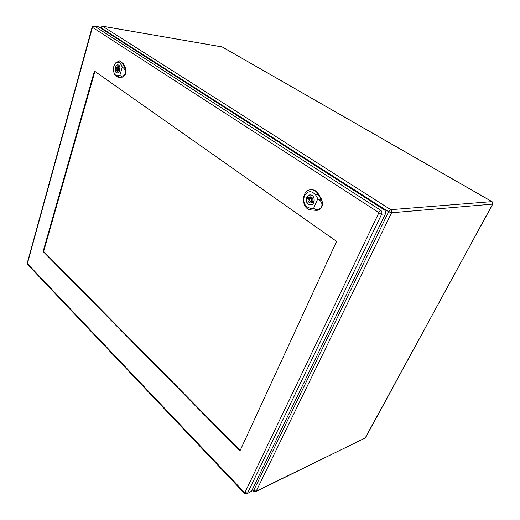 <?xml version="1.0" encoding="UTF-8"?>
<svg xmlns="http://www.w3.org/2000/svg" width="520" height="520" viewBox="0 0 520 520"><rect width="100%" height="100%" fill="white"/><g stroke="black" fill="none" stroke-linecap="round" stroke-linejoin="round"><path stroke-width="0.78" d="M115.966 66.937L116.636 67.386L117.995 66.489C118.924 66.761 119.366 67.665 119.314 69.206L119.984 69.66L119.567 71.052L118.898 70.597L117.552 71.487C116.617 71.214 116.174 70.311 116.22 68.776L115.557 68.322L115.966 66.937M118.989 67.294L118.755 67.645L116.636 67.386M119.717 70.694L118.898 70.597M116.994 68.868L116.22 68.776M118.671 70.941L118.437 70.33M117.065 68.51L115.557 68.322M118.534 65.091L118.131 64.987C115.427 64.441 114.153 71.201 116.669 72.689L117.838 72.982M119.223 67.906L117.877 67.736C116.909 68.224 116.76 69.03 117.423 70.148L117.656 70.239C118.723 69.531 118.801 68.692 117.877 67.736L117.942 67.548M114.095 73.099L114.595 74.38L117.936 77.305L121.94 77.077C123.428 76.862 124.527 75.68 125.249 73.528C124.469 75.569 123.103 76.375 121.147 75.939L119.782 75.523L122.304 67.1L123.52 68.035C125.171 69.511 125.749 71.338 125.249 73.528C125.853 71.299 125.716 69.27 124.839 67.438L122.798 63.544L119.392 60.846L115.596 62.914L114.888 64.051M116.454 72.722C113.906 71.207 115.2 64.344 117.949 64.903C121.192 65.117 120.432 73.612 117.234 73.028L116.454 72.722M118.118 77.331L122.33 77.136C125.73 75.582 126.698 72.365 125.236 67.47L123.195 63.583L119.567 60.866M119.782 75.523L117.533 75.706C116.142 75.764 115.031 74.958 114.185 73.288C112.898 69.973 113.172 66.833 115.005 63.882C117.15 61.49 119.112 61.666 120.894 64.415L122.304 67.1M307.678 196.969L308.718 197.678L310.323 196.827C312.124 197.054 312.981 198.283 312.904 200.512L313.95 201.227L313.248 202.839L312.202 202.131L310.615 202.963C308.808 202.748 307.944 201.519 308.022 199.284L306.989 198.582L307.678 196.969M311.337 197.041L310.726 197.574L308.718 197.678M313.683 202.046L312.202 202.131M309.335 199.219L308.022 199.284M311.61 202.644L310.401 201.428M309.536 198.842L306.989 198.582M311.538 195.182L310.264 194.981C306.384 194.928 305.103 202.059 308.594 204.185L310.733 204.802L311.987 204.471M309.017 198.406L309.27 197.645M321.555 206.758C320.275 209.105 318.247 209.898 315.478 209.131L313.553 208.455L317.837 198.692L319.507 199.966C321.769 201.936 322.452 204.197 321.555 206.758C322.589 204.159 322.445 201.63 321.113 199.18L318.006 193.941C316.127 190.996 313.697 189.592 310.713 189.742C300.885 190.131 301.197 209.599 311.019 209.924L316.661 210.373C318.825 210.249 320.457 209.047 321.555 206.758M308.38 204.263C304.837 202.098 306.137 194.864 310.076 194.916C315.211 194.441 315.705 204.841 310.55 204.893L308.38 204.263M316.823 210.366L317.025 210.366C322.153 208.897 323.642 205.153 321.49 199.147L318.383 193.915C316.505 190.957 314.067 189.56 311.077 189.709L310.85 189.735M313.553 208.455L309.978 208.162C304.623 206.453 302.757 202.364 304.382 195.904C307.814 190.619 311.584 190.339 315.692 195.072L317.837 198.692M310.531 201.435C312.072 200.323 312.026 199.303 310.388 198.361C309.062 198.984 308.893 199.947 309.875 201.24L312.539 201.318L313.385 200.837M312.546 198.263L310.388 198.361M240.181 450.418L43.648 251.453L94.913 71.409M336.603 241.391L239.941 450.95L43.102 251.505L94.419 71.058L336.603 241.391M244.394 493.272L246.942 493.792L251.485 491.244L385.418 213.902C386.029 212.27 385.684 210.938 384.391 209.905L98.716 26.871L94.192 26.026C92.71 26.37 91.995 26.871 92.047 27.514L92.716 27.528L378.43 212.303L378.657 213.2L245.005 492.421L244.452 492.434L27.378 263.582L92.326 27.814M43.648 251.453L43.102 251.505M252.486 489.177L253.695 490.432L388.642 211.75L100.874 27.619L100.724 28.158M390.774 209.677L491.92 201.624L222.099 46.898L102.635 26.26L390.774 209.677L388.642 211.75L391.573 212.771L256.204 491.16L365.443 437.912L492.609 204.126L391.573 212.771C392.048 211.51 391.781 210.477 390.774 209.677M253.63 491.27L253.695 490.432L256.204 491.16L255.736 491.647L365.657 437.729M100.594 27.287L100.874 27.619L102.635 26.26L100.581 27.32L100.406 27.956M492.772 204.055L365.001 438.353M102.395 26.163L222.319 46.982L492.063 201.65M492.082 201.662L492.609 204.126L492.193 201.812M123.52 68.035L125.236 67.47M120.894 64.415L123.195 63.583M117.533 75.706L119.067 77.395M121.147 75.939L122.33 77.136M319.507 199.966L321.49 199.147M315.692 195.072L318.383 193.915M309.978 208.162L311.019 209.924M316.192 210.353L315.478 209.131M246.942 493.792L251.485 491.244M245.005 492.421L247.546 493.155L381.635 214.233L385.418 213.902M378.657 213.2L381.635 214.233C382.246 212.589 381.901 211.244 380.601 210.203L384.391 209.905M378.43 212.303L380.601 210.203L94.51 26.149L98.716 26.871M92.716 27.528L94.192 26.026M27.566 264.466L27.378 263.582M27.092 262.483L27.502 264.394L244.348 493.22L244.452 492.434M92.053 27.489L27.261 263.016M252.194 489.775L253.585 491.225L255.736 491.647M222.294 46.962L221.858 46.807M114.185 73.288L114.595 74.38M115.005 63.882L115.596 62.914M117.936 77.305L118.32 77.37M119.392 60.846L119.776 60.879M119.776 70.493L117.656 70.239M310.784 194.961L310.264 194.981M311.259 204.769L310.733 204.802M310.713 189.742L311.077 189.709M316.661 210.373L317.025 210.366"/></g></svg>
